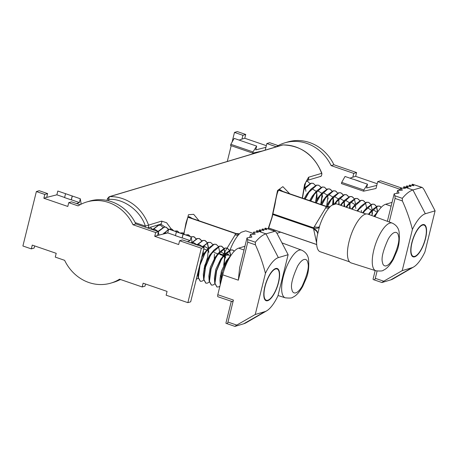 <?xml version="1.0" encoding="UTF-8"?>
<svg xmlns="http://www.w3.org/2000/svg" width="458" height="458" viewBox="0 0 458 458"><rect width="100%" height="100%" fill="white"/><g stroke="black" fill="none" stroke-linecap="round" stroke-linejoin="round"><path stroke-width="0.69" d="M302.274 198.091L304.57 184.448L308.555 177.24L321.871 173.284C321.751 175.546 321.207 176.628 320.228 176.53A2.502 2.273 -106.6 0 0 321.642 173.336A42.079 38.197 -106.6 0 0 295.691 146.944A42.079 38.197 -106.6 0 0 282.884 144.946A2.502 2.273 -106.6 0 0 282.34 145.031L109.199 196.717L107.487 198.514A2.502 0.573 13.9 0 0 108.907 199.413C123.431 198.234 140.64 210.84 145.363 226.115L161.588 221.111L166.609 222.737L171.218 228.926M274.331 230.008L273.237 230.637M268.102 228.874L271.869 217.584L277.548 190.517L282.867 186.646L289.685 193.763M183.818 233.403L188.473 214.722L193.671 214.321L199.087 220.808M189.623 216.863L192.291 218.472M280.222 189.824L282.889 191.427M282.34 145.031L282.992 144.928A2.502 1.019 88.5 0 0 282.884 144.946L109.737 196.631A2.502 1.019 88.5 0 0 108.907 199.413L108.563 200.81M161.588 221.111A2.502 2.273 73.4 0 1 160.174 224.306L161.245 224.414L164.972 226.95M176.387 231.897L183.24 234.118L176.387 231.897L175.448 235.681L182.101 237.965L183.24 234.118L191.158 236.843L191.913 241.332L191.627 242.505L190.849 242.809M65.523 193.808L64.589 197.598L71.242 199.883L72.375 196.035L65.729 193.751L80.299 198.755L81.055 203.243L80.78 204.36M158.479 231.691L155.663 232.532L133.009 224.752L135.826 223.91L158.479 231.691L157.541 235.475L167.731 232.904L168.67 229.114L176.588 231.834M47.615 193.602L44.798 194.444L36.371 191.553L39.193 190.711L47.615 193.602L46.682 197.392L56.872 194.816L57.805 191.032L65.729 193.751M79.99 204.726L80.333 204.589M182.101 237.965L183.04 234.181M182.301 237.908L190.225 240.627L187.396 241.624M191.158 236.843L190.225 240.627M167.731 232.904L175.483 235.561M71.242 199.883L72.175 196.098M71.442 199.825L79.36 202.545L76.532 203.541M80.299 198.755L79.36 202.545M56.872 194.816L64.618 197.478M34.671 245.923L34.144 248.041L31.327 248.883L32.26 245.099L56.208 253.326L55.269 257.11L64.618 260.321A42.325 38.42 -106.6 0 0 110.922 283.096A42.325 38.42 -106.6 0 0 119.538 279.185L142.186 286.971L145.009 286.13L145.529 284.012M110.922 283.096L113.739 282.254A42.325 38.42 -106.6 0 0 120.402 279.483M133.009 224.752A42.325 38.42 -106.6 0 0 86.711 201.978A42.325 38.42 -106.6 0 0 78.095 205.882L68.746 202.671L71.562 201.829L80.041 204.743M135.826 223.91A42.325 38.42 -106.6 0 0 89.528 201.136L86.711 201.978M179.605 240.759L182.427 239.918L204.154 247.383L190.683 301.816L187.866 302.658L201.337 248.225L179.605 240.759L178.672 244.543L154.724 236.317L155.663 232.532M142.186 286.971L143.125 283.181L167.073 291.408L166.134 295.198L187.866 302.658M204.154 247.383L201.337 248.225M157.541 235.475L154.724 236.317M68.746 202.671L67.807 206.461L43.859 198.234L44.798 194.444M46.682 197.392L43.859 198.234M36.371 191.553L22.9 245.992L31.327 248.883M230.838 144.316L230.546 145.489L252.696 153.098L252.988 151.924L230.838 144.316L234.17 138.385L248.912 143.451M363.852 190.007L341.702 182.399L341.41 183.578L363.56 191.186L363.852 190.007L367.522 184.196L359.776 181.534M265.216 150.144L265.915 147.327L255.724 149.898L256.663 146.113L252.988 151.924M256.663 146.113L242.087 141.11M252.696 153.098L262.239 151.031M359.604 181.477L353.152 179.13L359.805 181.42M399.147 190.288L399.445 189.085L377.713 181.626L376.018 188.49L363.56 191.186M352.952 179.192L345.034 176.473L341.702 182.399M239.139 140.096L241.967 139.1L242.906 135.31L234.479 132.419L232.086 142.094M265.915 147.327L266.854 143.537L276.197 146.749A42.325 38.42 73.4 0 1 284.813 142.844A42.325 38.42 73.4 0 1 331.117 165.613L353.771 173.399L352.832 177.183L355.648 176.341L377.192 183.744M231.187 145.713L227.288 161.468M350.004 178.179L352.832 177.183M376.779 185.41L366.589 187.986L367.522 184.196M377.713 181.626L380.535 180.784L401.878 188.112M399.445 189.085L400.653 188.725M234.479 132.419L237.296 131.578L245.723 134.469L244.784 138.259L266.327 145.655M242.906 135.31L245.723 134.469M241.967 139.1L244.784 138.259M266.854 143.537L269.67 142.696L278.149 145.61M284.813 142.844L287.635 142.003A42.325 38.42 73.4 0 1 333.934 164.771L356.587 172.557L355.648 176.341M331.117 165.613L333.934 164.771M353.771 173.399L356.587 172.557M336.704 203.93A25.293 8.897 109 0 0 336.607 203.896A25.293 8.897 109 0 0 336.275 203.799L331.827 205.236A25.293 8.897 109 0 0 331.254 205.694A25.293 8.897 109 0 0 320.073 224.643A25.293 8.897 109 0 0 319.661 225.857L317.142 236.231A25.293 8.897 109 0 0 316.982 237.364A25.293 8.897 109 0 0 317.05 247.034A25.293 8.897 109 0 0 320.073 251.705A25.293 8.897 109 0 0 320.171 251.74L349.528 261.827M367.883 214.109A25.797 9.074 109 0 0 353.37 229.183A25.797 9.074 109 0 0 347.868 258.077A25.797 9.074 109 0 0 351.12 262.903L375.841 270.77A25.201 8.868 -71 0 1 372.669 266.052A25.201 8.868 -71 0 1 378.045 237.822A25.201 8.868 -71 0 1 392.22 223.098L367.883 214.109M319.381 226.721A7.511 3.538 -149.5 0 1 314.348 226.681L326.537 206.495L278.75 190.081M329.571 207.308A7.511 3.389 33.8 0 1 326.251 206.587L326.537 206.495M317.623 233.225A7.511 6.217 -7.6 0 0 317.623 233.219A7.511 6.217 -7.6 0 0 313.547 228.513L313.707 227.844A7.511 3.681 -152.8 0 0 319.192 227.345M317.64 233.345A7.511 6.074 -12.2 0 0 313.696 229.372L316.633 242.986M325.535 207.726A7.511 3.538 -149.5 0 0 328.712 208.293M246.106 230.975A25.293 8.897 109 0 0 246.009 230.941A25.293 8.897 109 0 0 245.677 230.843L241.229 232.28A25.293 8.897 109 0 0 240.656 232.733A25.293 8.897 109 0 0 230.065 250.057M224.975 251.642L235.939 233.54L188.152 217.121M238.973 234.353A7.511 3.389 33.8 0 1 235.652 233.632L235.939 233.54M223.55 255.81A7.511 6.217 -7.6 0 0 222.949 255.553L223.109 254.888A7.511 3.681 -152.8 0 0 223.991 255.106M224.97 257.385A7.511 6.074 -12.2 0 0 223.338 256.497M223.115 256.417A7.511 6.074 -12.2 0 0 223.098 256.411L222.949 255.553L219.829 254.482M234.937 234.771A7.511 3.538 -149.5 0 0 238.114 235.332M219.72 253.721L223.109 254.888L223.75 253.721A7.511 3.538 -149.5 0 0 224.918 254.058M225.233 254.127A7.511 3.538 -149.5 0 0 228.313 254.024M225.307 255.289A7.511 3.681 -152.8 0 0 228.594 254.39M225.004 256.738A7.511 6.217 -7.6 0 0 223.75 255.913M412.011 256.011A17.032 5.988 -71 0 1 414.353 235.28A17.032 5.988 -71 0 1 425.305 225.456A17.032 5.988 -71 0 1 425.917 226.538A17.032 5.988 -71 0 1 424.326 242.677A17.032 5.988 -71 0 1 415.658 256.388A17.032 5.988 -71 0 1 412.011 256.011M374.318 216.485L377.896 211.567M369.068 214.55L369.967 213.136L377.724 206.129L379.762 206.186L381.296 207.251M368.845 214.464L372.154 209.884L377.501 206.048L379.539 206.111L381.211 207.342M363.274 213.056L364.419 211.23L372.182 204.222L374.22 204.279L376.47 206.409M363.051 212.981L366.612 207.984L371.959 204.148L373.997 204.205L375.508 205.247L376.321 206.478M357.732 211.149L358.877 209.323L366.64 202.316L368.679 202.379L370.928 204.503M357.509 211.075L361.064 206.077L366.417 202.241L368.455 202.299L369.967 203.341M352.185 209.249L353.336 207.422L361.093 200.415L363.131 200.472L365.387 202.596M351.967 209.174L355.522 204.171L360.875 200.335L362.913 200.398L364.425 201.44M346.643 207.342L347.794 205.516L355.551 198.509L357.589 198.566L359.839 200.696M346.425 207.268L349.981 202.27L355.328 198.434L357.366 198.491L358.877 199.533M341.101 205.442L342.246 203.61L350.009 196.602L352.047 196.665L354.297 198.789M340.878 205.361L344.439 200.364L349.786 196.528L351.824 196.591L353.336 197.633M335.445 203.724L336.704 201.709L344.468 194.702L346.506 194.759L348.756 196.888M335.17 203.741L338.891 198.463L344.244 194.621L346.282 194.684L347.794 195.726L348.607 196.951M327.396 206.684L331.163 199.803L338.92 192.795L340.958 192.858L343.214 194.982M327.167 206.627L330.939 199.728L333.35 196.556L338.702 192.721L340.741 192.778L342.252 193.82L343.065 195.051M321.842 204.812L325.621 197.902L333.378 190.894L335.416 190.952L337.666 193.076M321.619 204.732L325.398 197.822L327.808 194.65L333.155 190.814L335.193 190.877L336.71 191.919M316.295 202.905L320.073 195.995L327.836 188.988L329.875 189.045L332.124 191.175M316.077 202.831L319.856 195.921L322.266 192.749L327.613 188.914L329.651 188.971L331.163 190.013L331.976 191.244M310.753 200.999L314.531 194.089L322.295 187.082L324.333 187.145L326.583 189.269M310.53 200.925L314.308 194.015L316.724 190.843L322.071 187.007L324.218 187.104M305.211 199.098L308.99 192.188L316.747 185.181L318.785 185.238L321.041 187.362M304.988 199.024L308.766 192.108L311.177 188.942L316.53 185.101L318.676 185.204M303.98 189.498L311.205 183.274L313.243 183.337L315.493 185.461M304.072 188.988L305.635 187.036L310.982 183.2L313.135 183.297M306.27 181.271L307.702 181.431L309.952 183.555M306.328 181.179L307.587 181.397M376.545 206.552L377.724 211.762M376.396 206.627L377.518 211.991M371.003 204.646L372.182 209.856M372.199 210.165L371.982 215.626M365.461 202.745L366.635 207.949M354.372 198.932L355.551 204.142M350.026 202.55L349.757 208.413M349.838 203.747L349.534 208.338M344.296 201.841L343.992 206.432M338.96 200.867L338.674 204.606M333.418 198.961L332.851 204.554M333.206 198.033L332.594 204.715M327.876 197.054L326.766 205.407M325.621 188.112L326.434 189.337M322.335 195.154L320.984 204.514M320.079 186.206L320.892 187.431M322.123 194.226L320.76 204.44M316.787 193.247L315.676 201.6M310.135 199.694L309.9 200.707M309.688 200.57L312.27 196.139L316.724 190.843M304.559 186.469L305.165 187.562M305.331 187.992L305.927 191.318M304.118 198.72L306.728 194.232L311.177 188.942M310.404 190.219L312.648 189.108L316.255 191.375M316.415 191.799L317.016 195.131L316.873 199.488M315.946 192.125L318.19 191.015L321.797 193.276M321.957 193.705L322.558 197.032M315.207 202.533L317.812 198.045L322.266 192.749M321.493 194.026L323.737 192.915L327.338 195.182M327.504 195.606L328.1 198.938M320.749 204.434L323.354 199.946L326.314 196.516M327.035 195.932L329.279 194.822L332.886 197.089M333.046 197.513L333.642 200.839L333.601 204.176M326.291 206.34L328.896 201.852L331.855 198.423M332.577 197.833L334.821 196.728L338.428 198.99M338.588 199.413L339.218 204.789M334.34 203.902L337.397 200.323M338.119 199.74L340.363 198.629L343.969 200.896M344.13 201.32L344.76 206.695M340.328 205.173L342.939 202.23M343.666 201.646L345.91 200.535L349.511 202.797M349.677 203.226L350.301 208.602M345.87 207.079L348.481 204.136M349.208 203.547L351.452 202.436L355.059 204.703M355.219 205.127L355.814 208.459M351.412 208.98L355.522 204.171M361.362 210.359L361.391 212.409M356.959 210.886L361.064 206.077M362.501 212.793L365.112 209.844M365.833 209.26L368.083 208.15L371.684 210.417M371.85 210.84L372.446 214.172L372.228 210.611M368.346 214.281L370.654 211.751M371.381 211.167L373.625 210.056L377.232 212.329M373.808 216.296L377.695 211.791M414.793 256.354A16.528 5.817 -71 0 1 413.288 256.365A16.528 5.817 -71 0 1 412.538 240.782A16.528 5.817 -71 0 1 422.522 225.113A16.528 5.817 -71 0 1 424.028 225.101A16.528 5.817 -71 0 1 424.778 240.685A16.528 5.817 -71 0 1 414.793 256.354M412.206 184.242L413.9 185.73L409.383 185.084L411.078 186.572L406.567 185.925L408.261 187.414L403.75 186.767L405.416 188.358L400.813 188.072L402.359 190.162L397.63 190.385L399.044 193.024L394.166 193.831L394.951 195.806L395.065 198.429L402.37 200.942L402.307 198.337A47.586 16.74 109 0 1 412.939 189.973L421.99 187.379L412.916 184.345L412.206 184.242L411.908 185.444M403.75 186.767L403.395 188.204M400.281 190.23L400.813 188.072M406.567 185.925L406.269 187.127M396.903 193.339L397.63 190.385M409.383 185.084L409.086 186.286M411.982 267.718L402.216 270.632L412.4 229.469A28.551 10.042 -71 0 1 425.333 213.749L435.1 210.835L424.915 251.992A28.551 10.042 -71 0 1 413.631 266.985A28.551 10.042 -71 0 1 411.982 267.718L390.68 279.912L381.92 282.529L383.718 281.223L375.291 278.332C374.862 279.689 374.26 280.124 373.493 279.638L373.035 279.231L375.182 270.558M387.371 221.306L394.166 193.831M390.68 279.912A47.586 16.74 109 0 0 393.428 278.693L413.631 266.985M381.92 282.529L373.493 279.638M375.291 278.332L377.089 271.073M389.231 221.998L395.065 198.429M412.916 184.345L421.692 187.356C422.402 187.379 423.284 188.318 424.331 190.184L435.1 210.835M392.059 202.356L385.619 204.279A25.047 8.811 109 0 0 374.936 216.714M402.216 270.632L383.718 281.223M402.37 200.942C406.595 210.13 409.939 219.64 412.4 229.469M275.115 291.946A17.032 5.988 -71 0 1 268.691 300.259A17.032 5.988 -71 0 1 263.774 294.843A17.032 5.988 -71 0 1 268.262 277.256A17.032 5.988 -71 0 1 278.945 270.409A17.032 5.988 -71 0 1 275.115 291.946M220.258 284.779L221.953 272.687L226.498 261.821L230.924 255.438M220.424 284.12L222.17 272.762L223.172 273.105M219.914 286.164L218.609 286.914L217 287L214.979 283.307L216.628 270.861L221.18 259.995L222.994 257.001L230.752 249.994L232.79 250.057L234.324 251.121M216.892 286.96L214.762 283.227L214.665 282.231L216.405 270.781L220.956 259.921L225.181 253.755L230.534 249.919L232.572 249.976L234.244 251.213M220.928 274.422L220.201 276.025M214.865 283.863L213.067 285.008L211.459 285.099L209.438 281.401L211.086 268.955L215.638 258.089L217.453 255.1L225.21 248.093L227.248 248.15L229.498 250.274M211.35 285.053L209.214 281.327L209.123 280.33L210.863 268.88L215.415 258.014L219.64 251.854L224.987 248.013L227.031 248.076L229.355 250.343M209.323 281.956L207.526 283.107L205.917 283.193L203.896 279.495L205.545 267.048L210.09 256.188L211.911 253.194L219.668 246.186L221.706 246.249L223.956 248.373M205.808 283.153L203.673 279.42L203.575 278.424L205.321 266.974L209.873 256.108L214.098 249.948L219.445 246.112L221.483 246.169L223.807 248.442M203.776 280.056L201.984 281.201L200.369 281.286L198.354 277.594L199.997 265.148L204.549 254.282L206.363 251.293L214.126 244.28L216.165 244.343L218.414 246.467M200.261 281.246L198.131 277.519L198.64 269.676M199.774 265.085L204.325 254.207L208.556 248.041L213.903 244.206L216.05 244.309M198.234 278.149L196.242 279.363M229.572 250.423L230.752 255.627M229.424 250.492L230.551 255.862M224.031 248.517L225.21 253.726M225.227 254.035L224.139 264.512M223.882 248.591L225.004 253.961M225.021 254.282L223.693 265.388M218.489 246.61L219.668 251.82M202.676 246.873L208.579 242.379L210.623 242.437L212.873 244.566M202.453 246.793L208.361 242.305L210.508 242.402M197.129 244.967L203.037 240.473L205.075 240.536L207.331 242.66M207.405 242.803L208.579 248.013M207.508 258.799L204.302 268.709M196.911 244.893L202.82 240.398L204.858 240.456L207.182 242.729M207.251 242.877L208.379 248.247M208.39 248.568L207.571 257.407L204.079 268.634M191.587 243.061L197.495 238.572L199.533 238.629L201.783 240.753M203.054 246.415L203.077 247.011M202.579 253.761L201.967 256.892M191.364 242.986L197.272 238.492L199.31 238.555L201.64 240.822M191.175 236.918L193.992 236.723L196.242 238.853M191.049 236.803L193.768 236.649L196.093 238.921M185.725 234.977L188.45 234.822L190.511 236.62M185.501 234.897L188.227 234.748L190.288 236.54M180.183 233.07L182.902 232.916L184.969 234.714M179.96 232.996L182.685 232.841L184.746 234.639M174.641 231.164L177.361 231.015L179.427 232.807M174.418 231.09L177.137 230.935L179.204 232.733M163.535 233.964L168.578 229.487M169.094 229.263L171.819 229.109L173.88 230.906M163.18 234.049L168.63 229.286M168.876 229.183L171.595 229.034L173.662 230.832M158.331 231.639L164.239 227.145L166.277 227.202L168.527 229.332M158.668 230.906L164.016 227.071L166.054 227.128L168.378 229.401M152.783 229.733L158.691 225.239L160.729 225.302L162.985 227.426M152.566 229.658L158.474 225.164L160.621 225.262M157.243 225.181L157.438 225.519M150.321 227.248L152.657 229.532M153.035 229.819L154.592 229.172L158.199 231.433M158.405 231.994L158.955 235.12M163.649 233.935L165.681 232.979L167.216 233.03M191.839 243.146L193.396 242.5L197.003 244.767M197.381 245.053L198.938 244.406L202.545 246.667M203.323 250.749L203.163 254.78M202.923 246.959L204.48 246.307L208.087 248.574M208.247 248.997L208.848 252.329M201.646 257.522L204.102 253.337L208.556 248.041M214.39 254.23L214.252 258.587M203.575 278.424L203.312 274.13L204.755 265.434L209.644 255.243L214.098 249.948M209.123 280.33L208.859 276.037L210.296 267.34L215.186 257.144L218.145 253.715M218.867 253.131L221.111 252.02L224.718 254.287M224.878 254.711L225.479 258.043L225.256 254.482M221.019 276.277L219.96 278.023M214.665 282.231L214.401 277.943L215.838 269.241L220.733 259.051L223.687 255.621M224.409 255.037L226.653 253.927L230.265 256.199M220.206 284.137L219.943 279.844L221.38 271.147L226.275 260.957L230.729 255.661M275.556 268.983A16.528 5.817 -71 0 1 277.061 268.972A16.528 5.817 -71 0 1 277.806 284.555A16.528 5.817 -71 0 1 267.821 300.225A16.528 5.817 -71 0 1 266.316 300.236A16.528 5.817 -71 0 1 265.571 284.653A16.528 5.817 -71 0 1 275.556 268.983M256.251 232.16L256.617 230.683L258.278 232.309L253.669 232.046L255.209 234.17L250.469 234.422L251.871 237.089L246.994 237.937L247.629 239.557L247.738 242.179L255.404 244.807L255.335 242.202A47.586 16.74 109 0 1 265.966 233.843L275.018 231.25L266.298 228.336L265.073 228.158L264.776 229.361M265.073 228.158L266.768 229.647L262.257 229L263.951 230.489L259.434 229.842L261.129 231.33L256.617 230.683M259.434 229.842L259.136 231.044M253.125 234.244L253.669 232.046M262.257 229L261.959 230.202M249.73 237.421L250.469 234.422M244.927 246.272L238.647 248.15A25.047 8.811 109 0 0 222.725 274.823L238.332 280.181L239.66 267.558L246.994 237.937M255.404 244.807C259.629 254.001 262.972 263.51 265.434 273.34A28.551 10.042 -71 0 1 278.367 257.619L288.128 254.705L277.943 295.862A28.551 10.042 -71 0 1 266.659 310.85A28.551 10.042 -71 0 1 265.01 311.583L243.708 323.783L234.948 326.399L236.746 325.094L227.964 322.077C227.534 323.44 226.939 323.875 226.172 323.382L225.903 323.148L231.301 301.341M266.298 228.336L274.726 231.227C275.435 231.244 276.317 232.189 277.365 234.055L288.128 254.705M243.708 323.783A47.586 16.74 109 0 0 246.461 322.564L266.659 310.85M227.964 322.077L233.414 300.064C232.985 301.427 232.383 301.862 231.616 301.37L217.997 296.773A2.502 0.882 109 0 1 217.802 294.706L222.725 274.823M238.332 280.181L247.738 242.179M234.948 326.399L226.172 323.382M265.01 311.583L255.249 314.497L236.746 325.094M255.249 314.497L265.434 273.34M109.199 196.717A2.502 2.273 -106.6 0 1 109.737 196.631A42.079 38.197 73.4 0 1 122.549 198.623A42.079 38.197 73.4 0 1 148.501 225.015A2.502 2.273 73.4 0 1 147.631 227.964M145.209 227.128A2.502 0.882 109 0 1 145.363 226.115L135.184 222.617M308.555 177.24A2.502 2.273 73.4 0 1 307.141 180.435L305.789 182.187L304.164 188.507L302.469 198.154M160.174 224.306L147.768 228.01M271.869 217.584A2.502 0.939 15.3 0 0 272.121 217.304L275.012 204.308C276.042 197.701 277.101 193.23 278.195 190.883C278.859 189.623 279.535 189.269 280.227 189.824M398.403 235.71C399.886 239.752 397.973 247.623 392.666 259.314C386.764 269.127 382.865 266.098 382.545 262.583C381.056 258.541 382.968 250.669 388.281 238.979C394.178 229.166 398.076 232.195 398.403 235.71M316.696 244.492L268.691 227.998M278.624 190.225L326.251 206.587M314.348 226.681L313.707 227.844L273.014 213.863M272.848 214.533L313.547 228.513L313.696 229.372M307.805 262.749C309.293 266.796 307.375 274.663 302.068 286.359C296.166 296.166 292.267 293.143 291.946 289.628C290.458 285.586 292.37 277.714 297.683 266.018C303.58 256.211 307.484 259.234 307.805 262.749M301.622 250.142C305.509 251.963 307.805 254.877 308.497 258.885C309.207 266.699 308.434 273.226 306.179 278.47L302.767 286.33C299.44 292.244 296.131 295.874 292.834 297.213C292.324 298.078 289.794 298.278 285.242 297.809A25.201 8.868 -71 0 1 282.071 293.097A25.201 8.868 -71 0 1 287.447 264.867A25.201 8.868 -71 0 1 301.622 250.142L281.962 242.883M188.026 217.269L235.652 233.632M219.496 253.646L218.684 253.366M203.764 248.963L206.816 250.011M214.161 252.535L217.905 253.824M224.643 263.585L224.489 262.858M223.75 253.721L224.815 251.923M394.951 195.806L402.307 198.337M425.333 213.749L412.939 189.973L403.847 186.853M391.115 206.169L385.619 204.279M247.629 239.557L255.335 242.202M278.367 257.619L265.966 233.843L256.875 230.718M233.414 300.064L217.802 294.706M244.011 249.988L238.647 248.15M280.639 232.172L276.924 233.282M107.006 200.449L107.487 198.514M320.228 176.53L307.141 180.435M282.992 144.928C301.295 145.575 314.257 155.027 321.871 173.284M119.807 279.798L120.838 279.632M268.394 228.971L272.121 217.304M183.996 233.551L185.994 222.954L187.597 217.928L188.639 216.777L189.635 216.869M375.841 270.77C380.392 271.239 382.922 271.039 383.432 270.168C386.729 268.829 390.039 265.199 393.365 259.285L396.777 251.431C399.033 246.186 399.805 239.654 399.095 231.84C398.403 227.838 396.107 224.924 392.22 223.098M336.607 203.896L365.965 213.983M268.674 228.061L316.701 244.561M278.802 190.024L326.76 206.501L330.098 206.758M317.623 233.219L317.657 233.689M246.009 230.941L253.32 233.448M188.204 217.069L236.162 233.546L239.5 233.803M285.242 297.809L278.029 295.519M305.635 187.036L304.118 188.759M327.808 194.65L324.98 197.85M333.35 196.556L330.527 199.757M338.891 198.463L336.069 201.663M344.439 200.364L341.611 203.564M349.981 202.27L347.153 205.47M366.612 207.984L363.784 211.184M372.154 209.884L369.325 213.084M153.121 229L152.548 229.653M164.21 232.807L163.094 234.072M191.925 242.328L191.352 242.98M197.467 244.234L196.894 244.887M203.009 246.141L202.436 246.788M198.033 276.523L197.816 272.985M219.64 251.854L216.811 255.054M225.181 253.755L222.359 256.955"/></g></svg>
